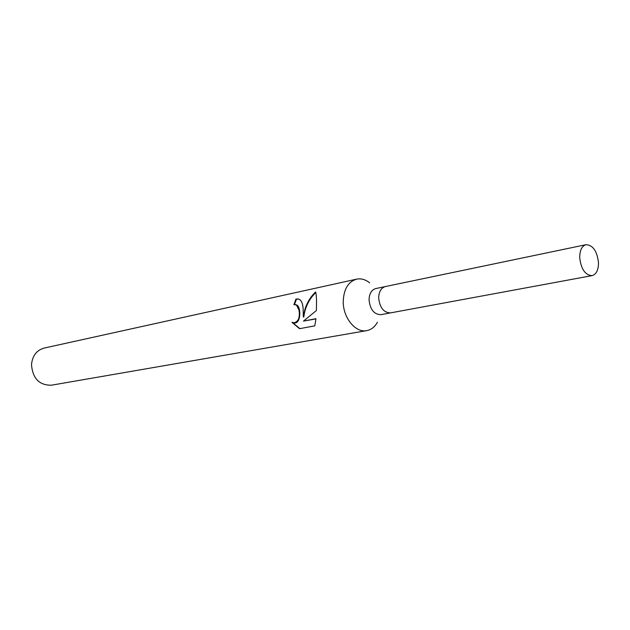 <?xml version="1.0" encoding="UTF-8"?>
<svg xmlns="http://www.w3.org/2000/svg" width="630" height="630" viewBox="0 0 630 630"><rect width="100%" height="100%" fill="white"/><g stroke="black" fill="none" stroke-linecap="round" stroke-linejoin="round"><path stroke-width="0.94" d="M385.521 286.524L375.795 288.556C371.55 289.824 369.306 293.572 369.054 299.817C370.117 309.558 374.078 314.504 380.93 314.669L390.702 312.858M390.576 312.882C383.717 312.708 379.748 307.716 378.661 297.895C378.906 291.603 381.15 287.823 385.395 286.548C381.15 287.823 378.906 291.603 378.661 297.895C379.748 307.716 383.717 312.716 390.576 312.882L592.082 275.633C596.358 274.326 598.492 269.963 598.484 262.537C597.051 250.992 592.885 245.046 585.995 244.692C581.821 246.023 579.718 250.354 579.702 257.702C581.128 269.223 585.254 275.2 592.082 275.633M369.716 282.886C365.471 279.5 361.1 278.255 356.596 279.153C348.24 281.712 343.783 289.099 343.24 301.321C342.901 317.614 355.525 333.128 366.723 330.632C371.227 329.758 374.803 326.954 377.449 322.214M303.156 309.464L303.321 316.945L304.983 309.094C307.243 302.243 310.787 296.517 315.622 291.926C316.37 294.47 316.654 299.415 316.465 306.763L316.378 310.551L303.471 321.095L315.953 318.693L314.811 325.852L299.541 328.695L291.95 322.276L293.714 322.796C298.266 321.946 300.061 317.78 299.077 310.299L296.454 304.975L293.903 304.636L295.911 299.108L298.029 298.951C301.164 299.557 302.873 303.061 303.156 309.464M356.596 279.153L44.084 348.099C36.572 350.272 32.374 355.8 31.5 364.675C32.673 378.488 39.304 385.332 51.384 385.206L366.723 330.632M295.572 304.621L296.95 305.062C301.258 307.629 300.896 324.143 294.241 322.875L293.84 322.812M292.611 322.544L299.88 328.632M298.604 299.053L296.462 299.211L294.446 304.55M296.462 299.211L295.911 299.108M315.795 292.477C309.007 299.155 305.014 307.338 303.817 317.024L303.321 316.945M315.937 318.89L303.471 321.095M298.029 298.951L298.581 299.053M293.714 322.796L294.241 322.883M385.395 286.548L585.995 244.692"/></g></svg>
